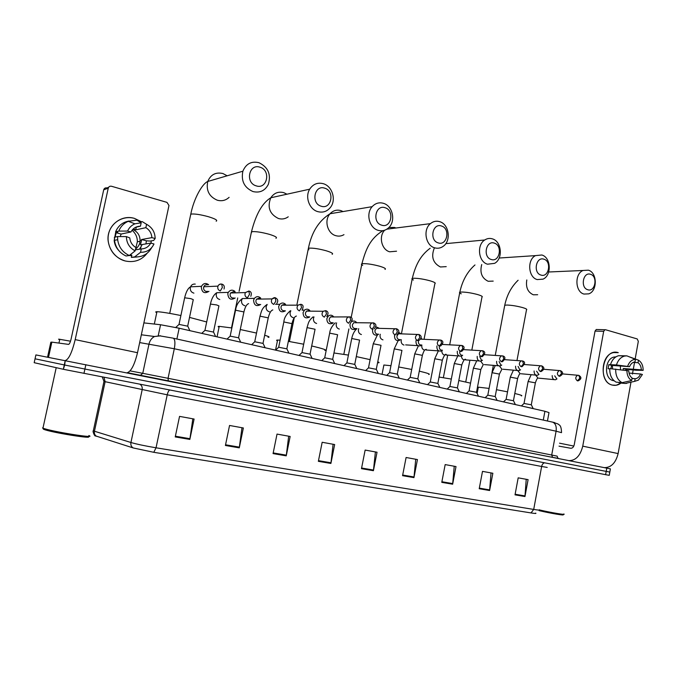 <?xml version="1.0" encoding="UTF-8"?>
<svg xmlns="http://www.w3.org/2000/svg" width="677" height="677" viewBox="0 0 677 677"><rect width="100%" height="100%" fill="white"/><g stroke="black" fill="none" stroke-linecap="round" stroke-linejoin="round"><path stroke-width="1.02" d="M143.888 322.895L160.567 324.74L179.168 328.235L544.917 411.286L549.005 412.589L547.448 421.001M606.592 471.437L609.816 472.097L610.4 468.856L35.898 354.917L35.043 358.802L64.281 364.937L35.043 358.802L34.18 362.694L63.333 369.287L65.229 360.596L64.687 365.021L84.904 369.041L64.687 365.021L63.333 369.287M609.816 472.097L84.904 369.041L609.816 472.097M535.592 513.098C536.7 513.64 535.168 513.581 531.013 512.929L153.789 452.304L133.251 447.962L95.212 435.776M609.816 472.106L609.241 475.33L605.61 474.67L63.731 369.371M273.059 453.598L277.028 434.084L290.154 436.462L286.236 455.849L273.059 453.598M225.416 445.483L229.545 425.469L243.365 427.974L239.277 447.844L225.416 445.483M175.233 436.927L179.549 416.389L194.104 419.038L189.839 439.415L175.233 436.927M402.57 475.677L406.098 457.5L417.447 459.565L413.952 477.615L402.57 475.677M441.776 482.354L445.17 464.591L456.01 466.563L452.642 484.207L441.776 482.354M479.214 488.735L482.498 471.37L492.856 473.248L489.606 490.512L479.214 488.735M515.019 494.845L518.184 477.844L528.102 479.638L524.963 496.537L515.019 494.845M318.359 461.325L322.167 442.276L334.658 444.544L330.892 463.457L318.359 461.325M361.476 468.67L365.14 450.07L377.038 452.228L373.416 470.71L361.476 468.67M375.397 451.931L373.416 470.71M333.101 444.256L330.892 463.457M526.224 479.299L524.963 496.537M491.028 472.91L489.606 490.512M454.242 466.241L452.642 484.207M415.737 459.251L413.952 477.615M192.835 418.801L189.839 439.415M241.985 427.72L239.277 447.844M288.681 436.2L286.236 455.849M621.021 383.089C618.287 385.137 615.401 385.805 612.38 385.095C596.649 381.93 602.928 347.504 618.262 352.649L613.633 352.565C600.423 354.748 599.365 382.7 612.38 385.095L616.188 385.255L621.021 383.089M604.273 467.638C611.145 467.638 615.757 462.95 618.126 453.573L630.981 382.166M569.002 460.631C575.738 460.572 580.324 455.748 582.745 446.151L603.681 331.341L595.049 331.078L574.257 444.662C573.631 447.116 572.454 448.318 570.728 448.259L559.007 446.143M632.428 374.085L633.164 370.014M633.3 369.261L634.518 362.5M635.178 358.835L638.318 341.352L637.218 338.932L605.585 329.75L604.916 329.741L603.681 331.341M595.049 331.078L596.276 329.496L596.936 329.496M612.406 365.445L612.524 368.838M633.173 362.407L638.03 362.728C640.095 364.251 641.187 366.629 641.297 369.854L623.246 368.508L623.17 369.921M629.043 373.078L640.552 373.992C639.452 376.649 637.802 378.231 635.601 378.731L632.013 378.528M620.335 366.02L620.538 369.625M614.098 380.787L613.193 380.618C603.732 378.841 604.578 358.539 614.183 357.033L615.909 356.872M610.882 368.711L611.61 365.394L629.551 366.68L616.434 364.945L608.818 364.641L608.073 368.728L609.757 368.855M619.218 382.42L619.125 382.911L625.074 383.461L634.688 381.346L635.144 378.79M616.112 382.133C611.746 379.628 609.63 375.126 609.765 368.627L628.798 370.852C628.916 374.11 630.025 376.488 632.106 377.994L631.649 380.55L622.045 382.674L616.112 382.133M610.51 364.522C612.135 359.682 614.868 356.737 618.693 355.687L626.885 355.857L635.458 359.343L635.001 361.899L634.332 362C632.216 362.542 630.625 364.099 629.551 366.68M626.75 383.36L625.074 383.461M622.045 382.674C617.669 380.152 615.545 375.625 615.689 369.075M616.434 364.945C618.067 360.071 620.809 357.101 624.651 356.043L626.885 355.857M640.552 373.992L642.405 374.483L638.428 380.11L634.688 381.346M631.649 380.55C628.501 378.553 626.919 375.151 626.91 370.344M627.664 366.172C629.322 361.823 631.92 359.546 635.458 359.343M625.903 370.234L625.988 369.244L636.135 370.243L643.15 370.353L641.297 369.854M638.03 362.728L638.487 360.181L628.781 356.627M638.487 360.181C641.601 362.22 643.15 365.605 643.15 370.353M625.988 369.244L623.246 368.508M611.61 365.394L608.818 364.641M573.817 446.067L559.549 443.181M563.797 513.978C566.827 515.273 552.127 512.861 539.738 510.001M562.832 514.588C565.997 515.916 551.078 513.445 539.12 510.644M590.564 274.312C583.117 271.485 580.121 287.742 587.729 289.722C595.159 292.43 598.104 276.368 590.564 274.312M583.955 294.055C575.111 291.931 574.409 273.779 583.066 270.478L588.355 270.174C597.334 272.526 597.647 290.958 588.77 293.86L583.955 294.055M489.082 388.42L478.317 387.168L478.224 387.667M521.349 395.884C522.906 395.732 520.715 394.936 514.799 393.481M507.53 391.856L496.478 389.69M543.936 259.206C536.023 256.219 532.875 272.949 540.957 275.065C548.852 277.925 551.933 261.398 543.936 259.206M537.233 279.584C528.221 277.401 526.934 259.672 535.515 255.61L541.845 254.992C551.027 257.429 551.882 275.522 543.013 279.144L537.233 279.584M470.549 383.148L458.811 380.525M451.322 379.069L439.068 377.047M494.345 243.136C485.925 239.971 482.616 257.218 491.223 259.486C499.618 262.515 502.859 245.48 494.345 243.136M487.558 264.199C478.47 261.965 476.464 244.947 484.74 239.988C487.169 238.414 489.725 238.042 492.399 238.863C501.708 241.359 503.239 258.859 494.582 263.353L487.558 264.199M390.951 365.715L383.884 365.013L383.757 365.656M428.702 374.44C430.775 374.246 427.636 373.145 419.3 371.14M411.718 369.464L398.694 366.959M441.514 226.016C432.535 222.657 429.049 240.453 438.231 242.891C447.192 246.106 450.594 228.538 441.514 226.016M434.642 247.816C425.605 245.539 422.778 229.588 430.411 223.647C433.246 221.32 436.36 220.668 439.745 221.684C449.063 224.222 451.398 240.792 443.249 246.276C440.6 248.188 437.731 248.704 434.642 247.816M348.427 355.095L333.947 352.979M378.282 362.787C379.518 362.745 379.34 362.423 377.758 361.823M370.116 359.648L356.297 356.593M385.12 207.746C375.515 204.166 371.842 222.547 381.65 225.162C391.23 228.589 394.818 210.454 385.12 207.746M378.164 230.324C369.346 228.047 365.631 213.602 372.155 206.671C375.38 203.202 379.171 202.101 383.537 203.345C392.711 205.901 395.935 221.117 388.759 227.641C385.678 230.527 382.15 231.424 378.164 230.324M280.1 340.201L277.587 340.057C276.334 340.082 276.284 340.345 277.418 340.853M324.825 350.432C327.499 350.17 323.115 348.68 311.691 345.964M303.677 344.212L288.351 341.343M324.774 188.198C314.492 184.372 310.608 203.379 321.118 206.197C331.375 209.853 335.166 191.109 324.774 188.198M317.75 211.622C309.338 209.362 304.811 196.889 309.694 189.179C313.112 184.034 317.691 182.215 323.428 183.738C332.246 186.26 336.359 199.639 330.689 207.077C327.304 211.452 322.988 212.967 317.75 211.622M231.864 327.964L219.238 326.348C217.833 326.365 217.774 326.661 219.052 327.228M268.05 337.307C270.148 337.248 269.023 336.562 264.682 335.233M256.524 333.067L240.267 329.521M260.061 167.227C249.009 163.14 244.896 182.807 256.185 185.853C267.195 189.763 271.215 170.376 260.061 167.227M252.97 191.557C244.287 187.664 240.927 180.877 242.874 171.205C246.022 163.758 251.387 160.931 258.978 162.708C268.084 167.151 271.223 174.336 268.388 184.254C265.071 190.728 259.934 193.165 252.97 191.557M180.894 315.524C169.242 313.163 161.312 311.894 157.106 311.716L156.954 311.716C155.388 311.725 155.321 312.038 156.742 312.672M206.688 321.973L189.526 317.395M533.154 408.485L531.343 404.829L524.04 403.458M552.204 375.608C552.204 378.409 553.295 379.797 555.478 379.772L556.959 378.917M554.708 375.837L556.832 378.908M533.197 408.57L524.218 406.581M515.315 404.431L513.496 400.742L506.142 399.362M534.102 370.971C534.077 373.89 535.202 375.329 537.504 375.27L538.977 374.415M536.607 371.191L538.79 374.398M515.358 404.533L506.21 402.493M497.07 400.293L495.251 396.561L487.838 395.165M515.578 366.215C515.51 369.27 516.686 370.751 519.115 370.657L520.571 369.803M518.083 366.426L519.767 369.727L520.325 369.777M497.121 400.395L487.795 398.313M478.402 396.053L476.574 392.288L469.102 390.874M496.613 361.34C496.503 364.539 497.73 366.071 500.295 365.935L501.725 365.081M499.127 361.535L500.828 365.005L501.42 365.055M478.453 396.163L468.941 394.031M459.302 391.721L457.466 387.913L449.934 386.482M477.192 356.39C477.057 359.715 478.343 361.29 481.042 361.103L482.43 360.24M479.714 356.525L481.432 360.164L482.066 360.215M459.361 391.831L449.655 389.656M439.754 387.278L437.909 383.436L430.301 381.98M457.322 351.211L457.288 351.388C457.161 354.824 458.515 356.407 461.333 356.136L462.67 355.281M459.844 351.38L459.759 351.727C459.565 353.512 460.165 354.672 461.562 355.205L462.247 355.256M439.813 387.405L429.903 385.171M419.732 382.742L417.887 378.849L410.211 377.377M436.961 345.93L436.885 346.26C436.783 349.814 438.205 351.405 441.15 351.041L442.428 350.204M439.475 346.116L439.348 346.59C439.153 348.401 439.771 349.577 441.209 350.119L441.937 350.17M419.799 382.869L409.687 380.576M399.235 378.088L397.374 374.161L389.622 372.663M416.101 340.514L415.974 341.013C415.898 344.695 417.404 346.294 420.485 345.812L421.678 344.999M418.428 341.335C418.234 343.163 418.868 344.356 420.341 344.915L421.119 344.957M422.042 339.228L420.73 338.949M422.025 339.033L421.043 338.145M399.312 378.223L388.97 375.87M378.24 373.323L376.361 369.346L368.533 367.831M394.725 334.937L394.539 335.623C394.496 339.456 396.087 341.064 399.32 340.438L400.412 339.651M400.759 333.863L398.55 333.761L396.984 335.944C396.781 337.798 397.433 339.008 398.939 339.575L399.785 339.617M400.716 333.617L398.745 332.348M378.341 373.459L367.738 371.055M356.72 368.44L354.833 364.421L346.912 362.872M372.799 329.25L372.545 330.097C372.553 334.099 374.246 335.707 377.639 334.903L378.604 334.176M378.942 328.37L376.463 328.277L374.99 330.41C374.779 332.289 375.456 333.516 376.996 334.099L377.901 334.142M378.866 328.066L375.777 326.754M356.847 368.576L345.981 366.113M334.658 363.431L332.762 359.369L324.748 357.794M350.584 322.895L349.992 324.427C350.051 328.633 351.862 330.224 355.425 329.191L356.237 328.548M356.576 322.76L353.766 322.675L352.421 324.74C352.209 326.636 352.895 327.888 354.486 328.472L355.467 328.514M356.449 322.362C355.12 320.94 353.614 320.661 351.93 321.533M334.819 363.574L323.674 361.044M312.046 358.302L310.134 354.189L302.018 352.59M333.439 316.514C331.925 314.974 330.266 314.78 328.48 315.914L326.839 318.613C326.974 323.039 328.92 324.605 332.669 323.301L333.279 322.768M333.651 317.014L332.627 316.498L330.452 316.954L329.25 318.909C329.039 320.839 329.75 322.108 331.375 322.709L332.441 322.743M312.224 358.446L300.8 355.848M288.851 353.039L286.921 348.875L278.704 347.242M309.821 310.506C308.12 308.873 306.334 308.754 304.464 310.142L303.068 312.639C303.304 317.335 305.403 318.85 309.338 317.191L309.727 316.828M310.125 311.149L308.932 310.498L306.495 311.115L305.471 312.935C305.251 314.881 305.987 316.167 307.654 316.785L308.814 316.811M289.054 353.182L277.325 350.525M265.054 347.639L263.108 343.425L254.772 341.758M285.559 304.328C283.638 302.594 281.708 302.577 279.77 304.295L278.653 306.503C279.042 311.505 281.293 312.96 285.415 310.861M285.99 305.166L284.594 304.337L281.869 305.175L281.04 306.791C280.828 308.771 281.573 310.074 283.291 310.709L284.552 310.718M265.274 347.783L253.24 345.05M240.64 342.105L238.668 337.831L230.205 336.13M260.628 297.982C258.436 296.128 256.355 296.255 254.391 298.362L253.57 300.207C254.061 305.42 256.439 306.833 260.713 304.455M261.22 299.065L259.596 297.998L256.549 299.132L255.948 300.478C255.72 302.484 256.498 303.812 258.259 304.455L259.638 304.455M240.868 342.24L228.513 339.439M215.565 336.418L213.568 332.094L204.979 330.351M235.004 291.457C232.473 289.494 230.239 289.798 228.301 292.379L227.794 293.725C228.335 299.065 230.806 300.486 235.198 297.99M235.765 292.845L233.895 291.491L230.527 292.997L230.155 293.996C229.926 296.027 230.722 297.372 232.533 298.041L234.056 298.007M215.802 336.554L203.108 333.668M189.814 330.571L187.8 326.196L179.058 324.401M208.651 284.746C205.723 282.673 203.345 283.198 201.518 286.32L201.297 287.073C201.898 292.549 204.454 293.97 208.973 291.338M207.475 284.805C205.791 284.509 204.564 285.161 203.794 286.76L203.625 287.327C203.396 289.384 204.217 290.755 206.079 291.432L207.763 291.381M190.059 330.706L176.892 327.727M151.216 240.894L151.064 243.195L151.216 240.894M134.461 218.392C120.641 214.008 105.934 226.719 108.218 241.444C110.021 251.497 115.699 258.005 125.262 260.983C134.291 262.828 141.603 260.239 147.188 253.198C141.603 260.239 134.291 262.828 125.262 260.983C113.905 258.208 105.959 245.497 108.557 233.98C110.986 222.428 123.248 215.168 134.461 218.392L141.544 221.794M141.07 246.91L140.139 249.102L141.07 246.91M126.887 372.824C130.923 371.834 134.469 365.123 137.507 352.709L168.979 205.495L166.965 202.372L111.527 186.268C109.86 185.963 108.769 186.598 108.244 188.172L103.708 189.814L71.068 339.152C70.264 342.427 69.426 344.161 68.538 344.381L51.85 342.13L48.499 357.354M65.119 360.579C68.631 359.673 71.982 352.692 75.189 339.626L108.244 188.172M103.708 189.814C104.224 188.257 105.299 187.622 106.949 187.935L108.591 187.334M47.551 357.168L50.834 342.223L51.85 342.13M132.032 230.248C135.612 233.294 137.389 237.136 137.355 241.774L135.138 250.879L129.282 255.517L126.024 255.991C119.414 252.868 115.572 247.647 114.498 240.327L114.43 237.212L117.603 236.552L126.379 236.595L129.772 237.915C130.221 242.138 132.252 245.328 135.865 247.494M141.865 245.218L139.445 249.212M133.327 228.851L135.705 229.858L145.851 227.675C149.558 229.968 151.563 233.286 151.876 237.635L141.586 239.523L141.595 240.191L140.097 240.462C139.927 244.084 138.413 246.927 135.544 248.984M129.502 255.347L131.812 255.187L131.346 257.362L134.647 256.905L140.554 252.293L141.281 248.916C145.521 248.755 148.661 246.817 150.7 243.094L140.444 244.837L141.595 240.191M141.281 248.916L135.358 249.855M132.709 229.461C137.456 231.593 139.927 235.257 140.097 240.462M118.83 250.592C116.139 247.748 114.591 244.389 114.176 240.513L115.775 231.847M115.124 237.068L116.216 232.727L117.79 232.389L115.606 231.796C118.196 225.729 122.689 222.132 129.095 221.007M137.093 256.981L131.346 257.362M151.682 247.655C147.941 254.213 142.263 257.294 134.647 256.905M129.282 255.517C122.622 252.369 118.746 247.097 117.671 239.7L117.603 236.552M120.235 236.569L121.132 234.047L130.94 231.974L127.572 231.069L118.788 231.094L115.606 231.796M118.788 231.094C120.65 226.499 123.815 223.241 128.283 221.32L136.923 220.152L141.18 222.818L140.452 226.194L135.73 227.244M150.7 243.094L153.984 243.974C151.267 249.576 146.791 252.352 140.554 252.293M135.138 250.879C129.476 247.833 126.557 243.068 126.379 236.595M127.572 231.069C129.104 227.675 131.541 225.255 134.901 223.816L141.18 222.818M130.94 231.974C133.022 228.225 136.195 226.304 140.452 226.194M131.736 255.551L129.079 255.551M145.953 243.898L146.384 240.809L150.192 241.071L153.637 240.47L155.16 238.516L151.876 237.635M145.851 227.675L146.579 224.307L142.246 221.624L140.088 222.132M142.246 221.624L146.528 224.282M146.579 224.307C152.147 227.413 155.008 232.152 155.16 238.516M135.705 229.858L136.322 226.981M146.384 240.809L141.586 239.523M130.187 255.424L130.348 254.679M121.132 234.047L116.216 232.727M70.51 341.2L59.254 339.219C58.171 339.092 58.332 339.219 59.728 339.592M88.831 435.539C97.979 438.984 50.699 431.427 42.964 428.143L42.516 427.949M87.604 436.386C96.346 439.72 50.733 432.417 43.675 429.303L43.345 429.159M543.284 420.078L544.917 411.286M176.883 339.025L179.168 328.235M158.274 335.538L160.567 324.74M606.795 468.137L605.61 474.67M85.852 364.675L83.956 373.416M561.487 432.654L556.096 431.19L551.704 455.029L557.163 456.154C557.662 457.838 558.102 458.591 558.491 458.397L552.593 457.373L551.704 455.029L168.048 378.299L168.302 381.049M141.341 334.785L154.542 336.503C151.682 338.043 149.845 340.514 149.033 343.916L142.762 373.315L168.048 378.299L174.302 348.757L139.674 342.579M130.086 370.886L142.762 373.315L140.232 375.473M556.096 431.19L174.302 348.757C175.335 343.087 175.038 339.592 173.422 338.255L552.804 422.186C555.589 423.582 556.689 426.586 556.096 431.19M552.601 422.118L554.708 422.643M172.982 338.128L160.11 335.91L154.542 336.503L160.441 335.75M552.102 421.999L558.076 423.988C558.83 425.198 561.258 424.2 561.529 432.476M96.701 436.386C94.831 435.294 94.078 433.576 94.45 431.232L105.13 381.693L103.987 381.312M153.789 452.304L156.04 447.793L533.704 509.426L531.013 512.929M133.251 447.962C131.313 446.812 130.543 444.992 130.932 442.504C136.788 444.197 145.157 445.957 156.04 447.793L167.227 394.809L105.13 381.693L104.004 377.309M547.211 467.426L541.642 466.478L533.704 509.426C538.57 510.204 540.474 510.314 539.4 509.756M93.451 430.208L93.316 430.843L94.45 431.232L130.932 442.504L142.162 389.783C142.551 387.379 141.823 385.551 139.995 384.291M544.604 462.831C543.132 463.119 542.142 464.337 541.642 466.478L167.227 394.809C167.854 392.161 168.675 390.578 169.69 390.054M361.603 468.019L373.518 470.058M402.688 475.042L414.045 476.98M441.895 481.736L452.735 483.59M479.333 488.134L489.691 489.903M515.129 494.244L525.039 495.936M318.495 460.656L330.994 462.789M273.203 452.921L286.346 455.164M225.559 444.781L239.396 447.142M175.385 436.208L189.966 438.704M582.745 446.151L618.126 453.573M526.808 279.948C525.614 287.31 527.789 292.261 533.332 294.791L537.665 294.723M504.627 305.911L504.746 305.268L506.828 305.039C511.609 305.192 516.889 306.046 522.669 307.586C526.114 308.619 527.391 309.372 526.494 309.838L516.974 360.494M481.719 264.546C479.654 272.611 481.812 278.196 488.193 281.285L493.194 281.107M461.249 293.818C459.522 293.099 459.048 292.574 459.818 292.244L461.596 292.024C466.258 292.1 471.632 292.955 477.708 294.58C481.559 295.747 482.98 296.585 481.965 297.101L471.844 350.026M434.406 247.841C430.885 256.634 432.874 263.014 440.397 266.975L446.228 266.636M445.813 243.635L484.74 239.988M413.402 280.016C411.844 279.296 411.472 278.78 412.285 278.459L413.749 278.247C418.268 278.247 423.726 279.11 430.115 280.82C434.439 282.131 436.03 283.071 434.879 283.646L424.081 339.143M384.646 230.231C378.443 236.383 381.616 249.813 389.698 251.802L396.553 251.201M395.893 228.014L394.522 227.464L388.928 227.464M362.694 265.359C361.323 264.648 361.053 264.14 361.899 263.835L363.041 263.641C367.391 263.565 372.934 264.428 379.67 266.23C384.536 267.711 386.313 268.769 385.018 269.404M343.044 211.554L340.886 210.606C336.731 209.464 333.126 210.505 330.071 213.737C323.885 220.194 327.431 233.582 335.826 235.681C338.695 236.493 341.411 236.155 343.967 234.657M308.873 249.771L308.399 248.298L309.203 248.146C313.358 247.96 318.985 248.831 326.102 250.744C331.578 252.411 333.592 253.604 332.136 254.307M286.972 194.206L283.798 192.666C278.365 191.286 274.041 192.987 270.808 197.769C267.085 207.23 269.632 214.152 278.467 218.519C282.03 219.5 285.288 218.925 288.241 216.801M251.243 232.88L251.946 231.661C255.864 231.365 261.584 232.236 269.107 234.259C275.294 236.155 277.578 237.492 275.954 238.27M227.176 175.792L222.902 173.532C215.76 171.924 210.708 174.564 207.763 181.461C205.935 190.398 209.108 196.652 217.283 200.206C221.819 201.407 225.763 200.451 229.114 197.337M190.525 215.345L190.931 214.093C194.578 213.67 200.384 214.541 208.355 216.691C215.345 218.849 217.952 220.355 216.158 221.21M577.396 380.846L578.141 380.863C581.568 379.044 581.788 377.199 578.801 375.346L577.65 375.236C575.238 377.072 575.154 378.942 577.396 380.846L579.842 378.223L578.801 375.346L562.418 373.907M531.293 404.761L535.38 382.852L528.119 381.498M535.659 375.1L538.088 378.198M559.075 376.234L559.887 376.243C563.298 374.195 563.501 372.333 560.497 370.666L559.287 370.573C556.866 372.452 556.799 374.339 559.075 376.234L561.512 373.569L560.497 370.666L543.665 369.27M513.445 400.674L517.6 378.528L510.297 377.148M517.753 370.607L520.232 373.78M540.314 371.512L541.194 371.512C544.553 369.371 544.74 367.493 541.752 365.876L540.474 365.792C538.046 367.713 537.987 369.625 540.314 371.512L542.734 368.804L541.752 365.876L524.447 364.522M495.192 396.485L499.423 374.102L492.061 372.705M499.431 366.02L501.979 369.27M521.095 366.672L522.052 366.663C525.225 363.735 525.394 361.831 522.542 360.968L521.197 360.9C518.76 362.872 518.726 364.793 521.095 366.672L523.499 363.921L522.542 360.968L504.737 359.665M476.523 392.211L480.822 369.574L473.409 368.161M480.67 361.179L483.293 364.658M501.403 361.713L502.444 361.687C505.567 358.802 505.711 356.881 502.867 355.933L501.429 355.882C499 357.913 498.991 359.851 501.403 361.713L503.79 358.92L502.867 355.933L484.52 354.706M457.407 387.828L461.79 364.945L454.309 363.515M461.477 356.085C461.587 358.201 462.484 359.479 464.177 359.927M481.212 356.635L482.354 356.584C485.417 353.699 485.527 351.761 482.684 350.779L481.152 350.754C478.741 352.835 478.757 354.79 481.212 356.635L483.573 353.792L482.684 350.779L463.779 349.637M437.85 383.351L442.318 360.206L434.769 358.751M441.869 350.669C441.768 353.064 442.682 354.536 444.594 355.095M460.504 351.422L461.756 351.346C464.752 348.537 464.837 346.582 462.002 345.49L460.352 345.498C457.965 347.639 458.016 349.611 460.504 351.422L462.848 348.528L462.002 345.49L442.487 344.449M417.819 378.756L422.372 355.357L414.756 353.876M421.881 345.008L421.805 345.329C421.551 347.893 422.465 349.501 424.555 350.136M439.263 346.074L440.651 345.964C443.553 343.104 443.596 341.14 440.778 340.074L439.009 340.116C436.657 342.317 436.75 344.305 439.263 346.074L441.59 343.129L440.778 340.074L420.603 339.152M397.306 374.059L401.943 350.381L394.259 348.875M401.326 339.702L401.199 340.184C400.945 342.782 401.884 344.407 404.017 345.067M417.472 340.59L419.012 340.429C421.906 337.925 421.906 335.953 419.004 334.506L417.083 334.607C414.798 336.875 414.925 338.864 417.472 340.59L419.782 337.595L419.004 334.506L398.55 333.761M376.294 369.244L381.024 345.295L373.255 343.764M380.271 334.252L380.085 334.92C379.822 337.544 380.787 339.194 382.97 339.862M396.383 328.734L394.564 328.963C392.364 331.298 392.542 333.296 395.106 334.963L397.382 331.908L396.333 328.717M354.756 364.311L359.58 340.082L351.735 338.517M358.708 328.641L358.438 329.513C358.175 332.179 359.165 333.854 361.408 334.531M373.442 322.87L371.411 323.2C369.329 325.595 369.574 327.592 372.138 329.174L374.389 326.069L373.391 322.853M332.686 359.259L337.603 334.734L329.674 333.135M336.621 322.87L336.249 323.978C335.978 326.678 336.994 328.37 339.295 329.073M349.882 316.844L347.614 317.301C345.676 319.756 345.989 321.736 348.553 323.242L350.771 320.077L349.831 316.836M310.058 354.071L315.067 329.25L307.045 327.626M314.001 316.921L313.485 318.3C313.214 321.025 314.255 322.751 316.616 323.462M325.671 310.658L323.132 311.285C321.38 313.789 321.778 315.744 324.317 317.141L326.5 313.916L325.62 310.65M286.836 348.757L291.956 323.631L283.824 321.964M290.848 310.777L290.137 312.469C289.858 315.237 290.924 316.98 293.344 317.716M300.783 304.303L297.948 305.158C296.424 307.68 296.915 309.584 299.395 310.87L301.553 307.578L300.74 304.286M263.023 343.298L268.244 317.868L260.01 316.159M267.17 304.438L266.163 306.486C265.883 309.287 266.983 311.065 269.471 311.818M275.192 297.762L272.027 298.912C270.792 301.434 271.375 303.271 273.779 304.413L275.894 301.07L275.15 297.753M238.575 337.696L243.915 311.945L235.554 310.201M230.197 335.978L235.596 309.998C236.231 305.319 238.482 301.51 242.358 298.549L241.562 300.343C241.266 303.186 242.4 304.988 244.956 305.759M248.865 291.034L245.37 292.574C244.439 295.037 245.125 296.771 247.427 297.778L249.5 294.368L248.823 291.025M213.475 331.95L218.925 305.869L216.615 304.929L210.445 304.075M204.97 330.19L210.488 303.863C211.639 298.413 213.737 294.698 216.775 292.718L216.285 294.038C215.988 296.915 217.156 298.752 219.78 299.53M221.768 284.112L221.734 284.103C220.008 283.798 218.756 284.475 217.96 286.126C217.359 288.478 218.146 290.086 220.304 290.958L222.335 287.471L221.734 284.103M187.698 326.043L193.275 299.632L190.821 298.642L184.643 297.787M195.255 284.103C193.072 283.858 191.498 284.763 190.533 286.828L190.322 287.556C190.017 290.475 191.219 292.337 193.918 293.141M75.189 339.626L137.507 352.709M48.439 357.346L51.782 342.122M552.584 457.364L127.589 372.731M102.269 376.971L103.97 381.43L93.316 430.843C92.317 430.58 94.552 436.724 95.584 435.98M596.276 329.496L604.916 329.741M635.601 378.731L632.03 378.426M615.545 357.117L614.183 357.033M624.651 356.043L618.693 355.687M548.708 271.993L583.066 270.478M491.984 372.612L493.364 365.36M495.259 355.349L504.746 305.268C506.887 295.079 511.347 286.735 518.125 280.244M478.317 387.168L477.133 393.43M499.152 258.03L535.515 255.61M443.359 377.69L447.709 355.129M449.714 344.711L459.818 292.244C462.306 280.727 467.358 271.621 474.983 264.944M465.734 382.006L469.897 360.215M401.461 333.651L412.285 278.459C415.365 265.782 420.002 255.745 430.191 248.214M383.884 365.013L382.056 374.305M386.863 229.156L430.411 223.647M343.823 354.308L348.9 328.929M351.194 317.437L361.899 263.835C365.825 249.246 369.947 238.769 382.911 230.671M296.991 304.303L308.399 248.298C311.623 232.253 318.842 220.727 330.071 213.737L372.155 206.671M289.417 341.521L294.258 317.725M277.587 340.057L275.531 350.111M239.099 291.33L251.48 231.762C255.923 214.194 262.363 202.863 270.808 197.769L309.694 189.179M231.5 327.905L237.72 297.948M219.238 326.348L217.055 336.833M169.724 313.383L190.787 214.127C193.893 198.259 202.431 183.526 207.763 181.461L242.874 171.205M156.954 311.716L154.322 324.055M535.397 382.742C536.446 379.687 537.267 378.164 537.868 378.189M524.032 403.374L528.145 381.388L531.157 374.686M538.9 378.181L554.141 379.636M524.125 403.382L521.4 405.946M517.626 378.409C518.709 375.278 519.53 373.738 520.071 373.78M506.134 399.269L510.314 377.038L513.42 370.158M521.129 373.763L536.049 375.134M506.235 399.278L503.468 401.876M499.448 373.983L501.877 369.27M487.821 395.072L492.086 372.587L495.293 365.521M502.96 369.236L517.524 370.522M487.931 395.072L485.138 397.712M480.848 369.447L483.26 364.649M469.093 390.773L473.426 368.043L476.752 360.756M484.377 364.607L498.551 365.792M469.203 390.781L466.377 393.447M461.816 364.818C463.356 360.655 464.608 358.818 465.581 359.318M449.917 386.381L454.335 363.38L457.787 355.874M465.361 359.859L479.121 360.951M450.036 386.381L447.175 389.089M442.343 360.071C444.002 355.687 445.271 353.792 446.16 354.393M430.293 381.879L434.795 358.615L438.391 350.855M445.915 354.993L459.201 355.975M430.411 381.879L427.517 384.621M422.397 355.213C424.479 348.63 425.342 349.857 426.273 349.34M410.194 377.267L414.781 353.732L418.386 345.888M426.011 350.001L438.781 350.881M410.321 377.275L407.385 380.051M389.613 372.545L394.285 348.731L398.262 340.379M405.641 344.881L417.844 345.651M389.74 372.553L386.762 375.371M368.516 367.704L373.289 343.603L377.385 335.022M368.652 367.713L365.631 370.573M396.824 334.734C399.557 332.187 399.498 330.207 396.654 328.794L376.463 328.277M346.903 362.745L351.769 338.348C352.692 334.074 354.443 330.816 357.007 328.573M347.039 362.754L343.975 365.656M374.059 328.87C376.615 326.238 376.497 324.258 373.704 322.929L353.766 322.675M324.74 357.668L329.707 332.966C330.029 329.555 331.882 326.179 335.25 322.827M324.884 357.668L321.77 360.613M350.703 322.811C352.819 319.671 352.632 317.699 350.136 316.904L330.452 316.954M302.01 352.446L307.079 327.44C308.475 323.174 308.204 321.143 313.011 316.904M302.162 352.455L298.989 355.442M327.423 315.897L328.48 315.914M326.737 316.548C328.683 313.586 328.404 311.64 325.916 310.718L323.132 311.285L306.495 311.115M291.999 323.445C293.141 318.96 294.613 316.498 296.408 316.057M278.696 347.098L283.866 321.778C284.154 317.953 286.295 314.289 290.298 310.777M278.848 347.106L275.624 350.136M302.06 310.125L304.464 310.142M302.12 310.066C303.694 306.706 303.33 304.802 301.02 304.354L297.948 305.158L281.869 305.175M268.287 317.674C269.471 312.994 270.986 310.413 272.823 309.939M254.764 341.614L260.044 315.964C261.576 311.166 261.5 308.5 267.093 304.438M254.924 341.614L251.641 344.686M275.531 304.303L279.77 304.295M276.825 303.33C278.399 300.977 277.925 299.141 275.421 297.812C274.786 297.355 273.652 297.728 272.027 298.912L256.549 299.132M243.957 311.742C245.184 306.85 246.75 304.142 248.637 303.635M242.358 298.549L254.391 298.362M230.366 335.987L227.015 339.101M250.812 296.323C251.819 293.429 251.243 291.685 249.085 291.085L245.37 292.574L230.527 292.997M216.775 292.718L228.301 292.379M205.139 330.198L201.729 333.355M224.019 289.045C224.73 286.464 224.053 284.831 221.988 284.154C220.033 283.925 218.688 284.577 217.96 286.126L203.794 286.76M179.05 324.241L184.694 297.567C186.107 291.711 188.062 288.131 190.533 286.828L201.518 286.32M179.227 324.249L175.724 327.473M140.046 241.291L137.355 241.774M117.671 239.7L114.498 240.327M134.901 223.816L128.283 221.32M143.236 222.234L142.382 221.684M59.788 339.295L58.958 343.087M56.208 367.679L42.964 428.143M43.675 429.303L42.863 428.101"/></g></svg>
